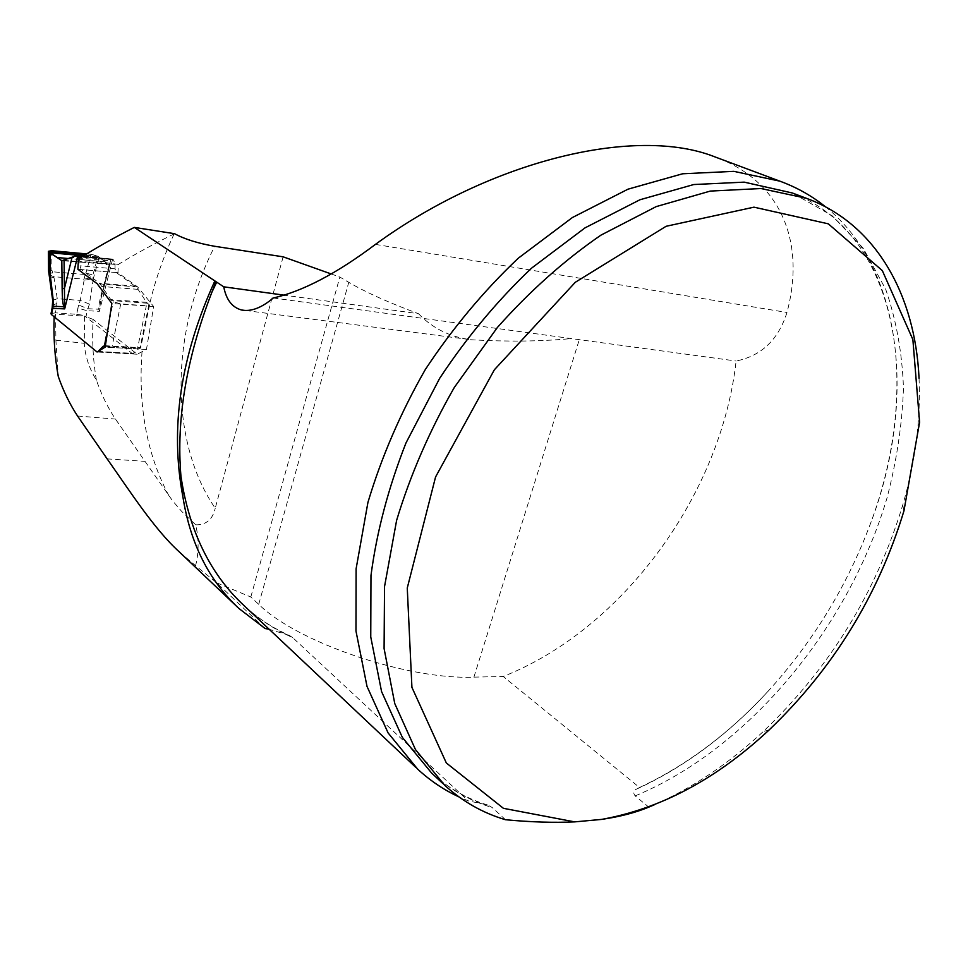 <?xml version="1.0" encoding="UTF-8"?>
<svg xmlns="http://www.w3.org/2000/svg" width="968" height="968" viewBox="0 0 968 968"><rect width="100%" height="100%" fill="white"/><g stroke="black" fill="none" stroke-linecap="round" stroke-linejoin="round"><path stroke-width="0.73" stroke-dasharray="4.84 3.63" d="M265.038 628.486L216.663 582.796L195.584 565.663C198.863 552.752 198.924 539.14 195.754 524.825L181.839 511.588L172.51 500.722L115.458 419.059C107.859 407.77 101.495 394.799 96.389 380.158C89.153 368.348 85.111 356.067 84.276 343.301L84.518 316.137L55.612 314.176L54.16 316.766L96.57 351.602L132.604 353.804L85.958 316.959L87.18 310.752L77.888 308.09L76.678 314.298L55.406 312.833L56.616 306.578L52.248 307.316M179.54 552.111L195.584 565.663M283.128 256.822L215.235 508.26C171.312 444.433 168.263 338.316 214.678 246.283M96.389 380.158C93.073 360.641 91.972 340.385 93.085 319.379L137.178 354.215L146.458 349.472L153.658 306.541L137.722 286.976L117.939 272.686L118.374 264.397C134.794 254.294 153.368 244.13 174.095 233.917L174.567 233.699M195.754 524.825C206.136 525.019 212.633 519.489 215.235 508.26M216.663 582.796L250.821 597.002L258.722 604.347C297.128 642.365 407.346 679.984 473.909 677.14L503.203 676.487C623.186 629.091 721.341 494.031 736.116 361.016C761.38 355.909 778.332 339.744 786.984 312.483C804.965 245.497 783.862 183.327 717.397 157.82M825.535 206.849C905.625 271.415 915.643 406.427 868.949 527.608C845.705 588.278 812.2 642.691 768.435 690.862C729.618 733.151 686.651 765.373 639.533 787.516L503.203 676.487M639.533 787.516L636.714 789.017C633.362 790.445 632.842 792.731 635.153 795.902L648.608 806.961M505.477 819.727L492.276 807.59L487.739 805.013L468.222 800.863L458.941 796.906M292.602 637.549L289.238 635.335C272.758 628.075 257.669 618.153 243.996 605.557C258.686 619.084 274.888 629.757 292.602 637.549L468.222 800.863M289.238 635.335L269.201 629.297M330.983 273.871L339.841 277.042L348.77 282.317C365.662 292.263 388.906 302.73 418.527 313.717L284.907 295.264M250.821 597.002L339.841 277.042M93.085 319.379L84.518 316.137M137.178 354.215L97.078 352.013M55.612 314.176L55.89 340.204L58.286 376.516M273.279 297.999L736.116 361.016M418.527 313.717C432.502 328.334 450.035 337.021 471.126 339.768C507.934 341.837 541.269 341.438 571.12 338.594M117.939 272.686L77.9 269.273M137.722 286.976L97.163 283.709M118.374 264.397L78.432 259.097M153.658 306.541L111.865 303.468M146.458 349.472L105.161 347.125M919.043 378.294C920.834 419.362 915.401 461.603 902.745 505.006C876.113 592.597 829.636 668.077 763.304 731.481C729.291 763.268 692.955 787.71 654.283 804.807M56.616 306.578L57.257 298.713L54.051 277.877L51.909 270.157L48.557 271.04M49.731 274.876L53.639 276.691L84.083 279.183L85.136 274.501L89.104 278.118L92.892 275.033L85.946 273.024L85.136 274.501L52.345 271.766L49.731 274.876L49.114 273.92M79.606 258.335L80.054 265.801L81.203 269.552L99.583 283.273L110.824 299.62L113.208 301.726L120.734 303.879L146.325 305.767L149.532 305.053L146.555 302.306L138.013 289.359L135.048 286.141L116.233 272.54L115.047 268.838L115.035 264.433L113.607 260.005L112.433 259.17L110.703 260.089L109.953 264.433L64.057 260.392M148.987 304.388L140.033 347.694L132.604 353.804M97.308 351.868L98.349 351.227M120.734 303.879L111.889 347.5L137.42 348.964L146.325 305.767M104.508 345.661L140.033 347.694L140.626 348.117L137.42 348.964M105.27 345.879L140.59 347.996M111.889 347.5L105.488 345.987M51.74 250.712L51.909 270.157M109.904 264.567L102.668 291.683L102.039 291.38L109.13 264.821L97.974 256.278L91.016 254.306L85.946 273.024M83.684 255.77L99.159 257.173L93.364 278.566L92.892 275.033L97.974 256.278L84.797 255.08M91.016 254.306L86.684 253.906C93.848 254.499 98.47 255.963 100.539 258.287C102.572 260.513 110.279 264.373 106.056 264.542L109.13 264.821M102.039 291.38C99.607 300.516 98.518 306.457 98.76 309.216L99.401 311.309L100.805 299.233L109.953 264.433L62.339 260.707M100.793 299.293L110.473 260.876L72.055 257.44M76.678 314.298L81.675 315.06L85.958 316.959M51.038 313.584L55.406 312.833M84.119 280.321L80.259 300.419L89.431 304.097L93.364 278.566L84.119 280.321L84.083 279.183L89.104 278.118M112.59 259.279L99.401 311.309L87.18 310.752L89.431 304.097M52.744 300.346L57.257 298.713L80.259 300.419L78.698 305.053L87.87 308.731L98.76 309.216L99.22 308.598M56.991 303.492L52.49 305.126M54.051 277.877L49.949 276.582M82.389 315.35L81.663 315.144M174.095 233.917C163.592 256.411 155.533 279.365 149.931 302.766M142.042 351.42C137.988 406.645 146.991 454.815 169.037 495.955M258.722 604.347L348.77 282.317M107.145 458.88L145.018 461.361M77.549 415.998L115.458 419.059M55.89 340.204L84.276 343.301M375.439 244.384L786.984 312.483M635.153 795.902C748.7 748.821 848.936 627.191 887.075 497.733C896.743 460.671 902.2 424.141 903.471 388.132C902.188 352.884 896.259 319.924 885.696 289.263L863.299 248.316L832.008 215.598L792.369 192.995M487.727 805.037C466.866 798.721 448.16 788.049 431.607 773.045C449.515 789.295 469.734 800.814 492.276 807.59M473.909 677.14L579.3 339.635M106.298 336.029L113.208 301.726M78.698 305.053L77.888 308.09M98.167 351.42L133.717 353.38M96.57 351.602L132.084 353.562M105.234 346.314L138.896 348.25M115.035 264.433L80.054 261.348M113.607 260.005L81.53 257.125M115.047 268.838L80.054 265.801M116.233 272.54L81.203 269.552M135.048 286.141L99.583 283.273M138.013 289.359L102.475 286.528M146.555 302.306L110.824 299.62M147.402 303.214L111.647 300.552M105.028 261.796L68.97 258.589M111.066 259.424L74.984 256.169M111.393 259.134L75.843 255.927M111.961 259.025L82.703 256.387L112.155 259.025M112.433 259.17L82.558 256.472M417.728 769.209L415.804 767.394M245.545 310.51L471.138 339.756M442.824 783.523L444.723 785.302M903.943 510.922L902.745 505.006M769.052 730.017L763.304 731.481M792.32 192.983C899.163 234.183 923.46 388.471 868.949 527.608M768.435 690.862C728.493 734.397 684.594 767.128 636.726 789.029M149.532 305.053L140.626 348.117M110.715 260.065L100.805 299.233M104.653 345.673L140.191 347.718"/><path stroke-width="1.45" d="M269.201 629.297L265.038 628.486L238.963 608.509C208.943 580.582 190.248 543.375 182.904 496.862L180.956 476.304C189.208 531.117 210.225 574.193 243.996 605.557L415.804 767.394M284.907 295.264L223.741 286.818L134.322 227.395C113.401 238.019 94.779 248.594 78.432 259.097L77.9 269.273L97.163 283.709L111.865 303.468L105.161 347.125L97.078 352.013L54.16 316.766C53.397 337.409 54.765 357.325 58.286 376.516C63.513 391.338 69.938 404.491 77.549 415.998L107.145 458.88C129.24 490.171 154.384 529.496 179.54 552.111M330.983 273.871L283.128 256.822L214.678 246.283C198.004 243.355 184.634 239.169 174.567 233.699L134.322 227.395M648.608 806.961L648.802 807.118C635.758 812.6 619.98 816.702 601.467 819.424L574.653 821.88L503.421 808.316L446.333 762.978L411.92 687.365L407.262 588.036L435.576 476.946L494.37 369.776L575.307 282.281L666.117 226.282L753.963 207.164L828.318 223.838L882.332 270.616L912.872 339.55L919.6 422.266L903.943 510.922C878.145 595.622 833.182 668.658 769.052 730.017C716.598 778.986 660.745 808.788 601.467 819.424M792.369 192.995L806.187 198.222L760.896 188.53L710.282 191.083L656.207 206.607L600.946 235.139C564.271 260.344 529.738 291.138 497.346 327.523L454.307 387.466C429.586 430.663 410.347 474.961 396.614 520.361L384.526 586.632L384.09 648.572L394.762 703.555L415.466 749.571L444.723 785.302C462.644 801.565 482.899 813.035 505.477 819.727C530.561 822.11 553.623 822.836 574.653 821.88M223.741 286.818C226.222 299.693 232.138 307.413 241.516 309.99C250.966 311.89 261.554 307.897 273.279 297.999C302.815 291.259 336.864 273.399 375.439 244.384C491.224 159.877 636.194 125.755 714.529 156.743L717.397 157.82M216.699 282.136L211.907 292.179C186.449 358.039 176.128 419.41 180.956 476.304M458.941 796.906C443.985 789.973 430.252 780.74 417.728 769.209L388.083 732.909L367.005 686.397L355.97 631.027L356.103 568.821L367.937 502.38C381.537 456.92 400.679 412.622 425.351 369.474C452.782 327.995 483.758 290.908 518.279 258.202L572.39 217.534L628.038 189.159L682.609 173.78L733.829 171.348L779.809 181.137C796.749 187.344 811.995 195.911 825.535 206.849M211.907 292.179L215.937 281.652M806.187 198.222C876.258 223.898 915.244 295.131 919.043 378.294M654.283 804.807L648.802 807.118M61.891 260.67L75.843 255.927L77.513 256.012L79.606 258.335M51.534 314.624L50.989 313.838L52.199 307.558L52.744 308.344L51.534 314.624L54.16 316.778M98.349 351.227L103.249 346.205L105.27 345.879M83.684 255.77L50.07 252.733L50.263 275.009L53.385 301.484L52.744 308.344L64.687 308.877L63.779 306.723C62.799 303.892 62.255 297.745 62.133 288.282L61.819 260.658L48.799 251.813L48.981 271.367L49.949 276.582M48.569 271.052L48.945 273.448L48.581 271.064M61.819 260.658L53.555 255.189C48.473 252.672 47.868 251.184 51.74 250.712L86.684 253.906L51.74 250.712L48.4 251.305L48.799 251.813L84.797 255.08M64.057 260.392L64.687 308.877L77.67 256.133M72.055 257.44L64.372 288.754L62.133 288.282M64.227 306.106L63.779 306.723L53.131 306.275L52.49 305.126M52.199 307.558L52.732 300.624L53.385 301.484M182.904 496.862C169.811 428.413 180.459 356.418 214.872 280.901M792.32 192.983L744.21 182.141L693.766 184.537L639.945 199.759L585.023 227.867L531.565 268.148C497.443 300.54 466.806 337.275 439.666 378.331L405.955 443.005C388.362 487.775 376.697 531.952 370.974 575.524L370.756 636.968L381.574 691.588L402.349 737.386L431.607 773.045L442.824 783.523M104.508 345.661L106.298 336.029M103.249 346.205L105.234 346.314M81.53 257.125L78.674 256.871M68.97 258.589L57.015 257.524M82.558 256.472L77.513 256.012M179.528 552.123L238.951 608.521M779.809 181.137L714.529 156.743M241.577 310.002L245.545 310.51M48.581 270.858L48.4 251.329M52.732 300.624L48.945 273.448"/></g></svg>
